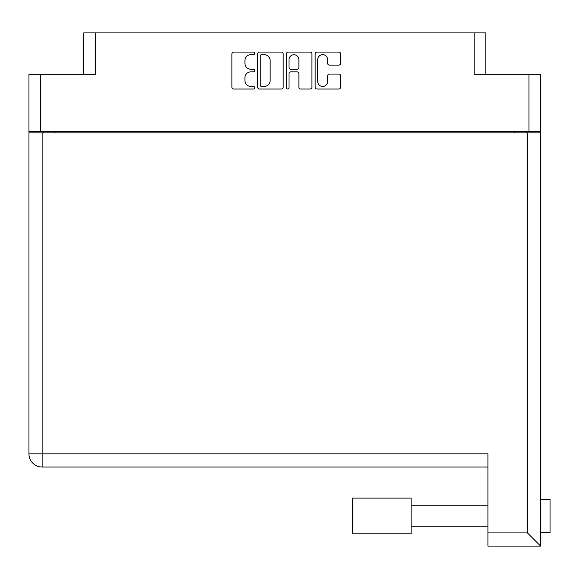 <?xml version="1.0" encoding="UTF-8"?>
<svg xmlns="http://www.w3.org/2000/svg" width="579" height="579" viewBox="0 0 579 579"><rect width="100%" height="100%" fill="white"/><g stroke="black" fill="none" stroke-linecap="round" stroke-linejoin="round"><path stroke-width="0.87" d="M317.733 81.501A4.943 4.943 0 0 0 322.677 86.445A4.943 4.943 0 0 0 327.62 81.501L327.62 75.914A1.846 1.846 0 0 1 329.465 74.069L338.795 74.069A1.846 1.846 0 0 1 340.647 75.914L340.647 87.183A1.846 1.846 0 0 1 338.795 89.036L316.995 89.036A1.846 1.846 0 0 1 315.142 87.183L315.142 53.927A1.846 1.846 0 0 1 316.995 52.074L338.795 52.074A1.846 1.846 0 0 1 340.647 53.927L340.647 63.256A1.846 1.846 0 0 1 338.795 65.101L329.465 65.101A1.846 1.846 0 0 1 327.62 63.256L327.62 59.608A4.943 4.943 0 0 0 322.677 54.665A4.943 4.943 0 0 0 317.733 59.608L317.733 81.501M287.705 89.036A1.296 1.296 0 0 0 289.001 87.74L289.001 73.699A1.846 1.846 0 0 1 290.846 71.847L297.034 71.847A1.846 1.846 0 0 1 298.887 73.699L298.887 87.183A1.846 1.846 0 0 0 300.733 89.036L310.062 89.036A1.846 1.846 0 0 0 311.915 87.183L311.915 53.927A1.846 1.846 0 0 0 310.062 52.074L288.255 52.074A1.846 1.846 0 0 0 286.41 53.927L286.41 87.74A1.296 1.296 0 0 0 287.705 89.036M83.731 74.322L83.731 32.902L95.405 32.902L95.405 74.322L40.624 74.322L40.624 131.549L28.95 131.549L28.95 74.322L40.624 74.322M528.967 74.322L540.634 74.322L540.634 131.549L528.967 131.549L528.967 74.322L474.179 74.322L474.179 32.902L485.853 32.902L485.853 74.322M28.95 131.549L28.95 161.107M283.174 87.183L283.174 53.927A1.846 1.846 0 0 0 281.329 52.074L259.522 52.074A1.846 1.846 0 0 0 257.677 53.927L257.677 87.183A1.846 1.846 0 0 0 259.522 89.036L281.329 89.036A1.846 1.846 0 0 0 283.174 87.183M250.837 54.665L253.378 54.665A1.296 1.296 0 0 0 254.673 53.369A1.296 1.296 0 0 0 253.378 52.074L233.742 52.074A1.846 1.846 0 0 0 231.897 53.927L231.897 87.183A1.846 1.846 0 0 0 233.742 89.036L253.378 89.036A1.296 1.296 0 0 0 254.673 87.74A1.296 1.296 0 0 0 253.378 86.445L250.837 86.445A5.913 5.913 0 0 1 244.924 80.532L244.924 77.76A5.913 5.913 0 0 1 250.837 71.847L253.378 71.847A1.296 1.296 0 0 0 254.673 70.558A1.296 1.296 0 0 0 253.378 69.263L250.837 69.263A5.913 5.913 0 0 1 244.924 63.35L244.924 60.578A5.913 5.913 0 0 1 250.837 54.665M474.179 32.902L95.405 32.902M528.967 131.549L40.624 131.549M540.634 131.549L540.634 532.448L550.05 532.448L550.05 499.503L540.634 499.503L540.634 502.08M43.353 132.866L43.353 131.549L43.353 132.866M261.556 54.665A1.296 1.296 0 0 0 260.261 55.96L260.261 85.156A1.296 1.296 0 0 0 261.556 86.445L264.234 86.445A5.913 5.913 0 0 0 270.147 80.532L270.147 60.578A5.913 5.913 0 0 0 264.234 54.665L261.556 54.665M298.887 59.702A4.943 4.943 0 0 0 293.944 54.759A4.943 4.943 0 0 0 289.001 59.702L289.001 67.417A1.846 1.846 0 0 0 290.846 69.263L297.034 69.263A1.846 1.846 0 0 0 298.887 67.417L298.887 59.702M526.239 131.549L526.239 132.866M540.634 507.522L540.193 515.976L540.634 524.429M540.634 529.872L540.634 546.098L487.923 546.098L487.923 453.849L28.95 453.849L28.95 132.866L540.634 132.866M487.923 467.029L42.129 467.029A13.179 13.179 0 0 1 28.95 453.849M540.634 546.098L527.462 532.919L527.462 132.866M411.112 498.092L352.379 498.092L352.379 533.86L411.112 533.86L411.112 498.092M55.027 131.549L55.027 132.866M514.565 132.866L514.565 131.549M42.129 132.866L42.129 467.029M487.923 532.919L527.462 532.919M411.112 526.803L487.923 526.803M411.112 505.149L487.923 505.149"/></g></svg>

